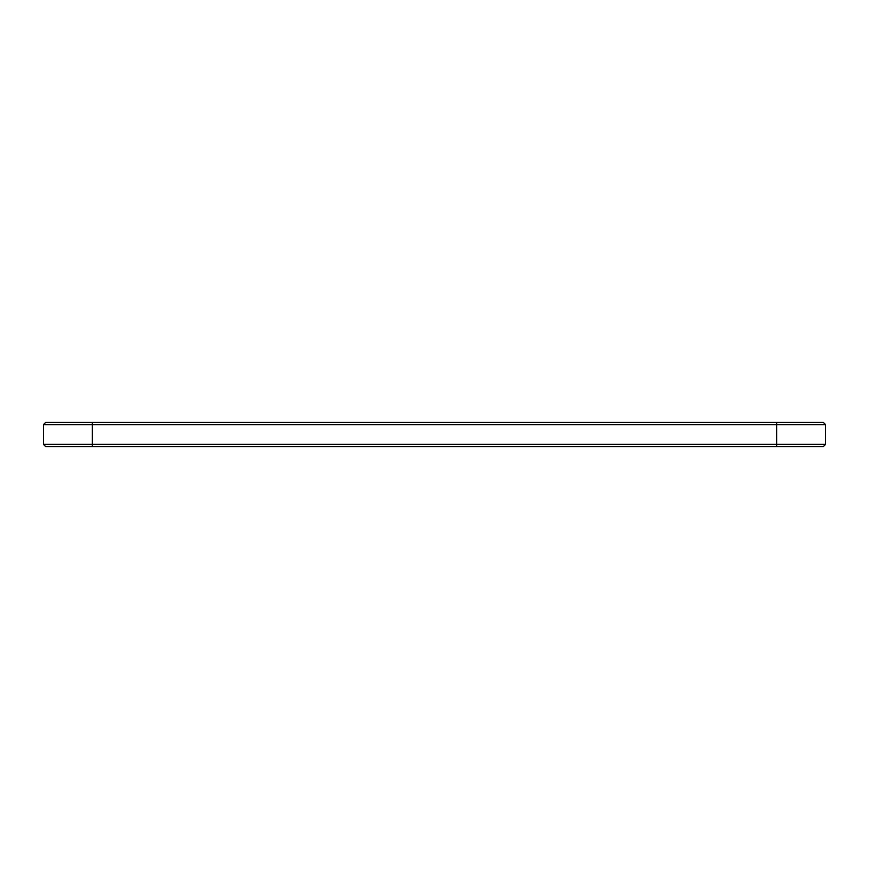 <?xml version="1.0" encoding="UTF-8"?>
<svg xmlns="http://www.w3.org/2000/svg" width="869" height="869" viewBox="0 0 869 869"><rect width="100%" height="100%" fill="white"/><g stroke="black" fill="none" stroke-linecap="round" stroke-linejoin="round"><path stroke-width="1.3" d="M825.55 444.374L776.669 444.374L776.669 446.72L823.204 446.72L825.55 444.374L825.55 424.626L43.45 424.626L43.45 444.374L92.331 444.374L92.331 446.72L45.796 446.72L43.45 444.374M825.55 424.626L823.204 422.28L45.796 422.28L43.45 424.626M776.669 422.28L776.669 444.374L92.331 444.374L92.331 422.28M776.669 446.72L92.331 446.72"/></g></svg>
